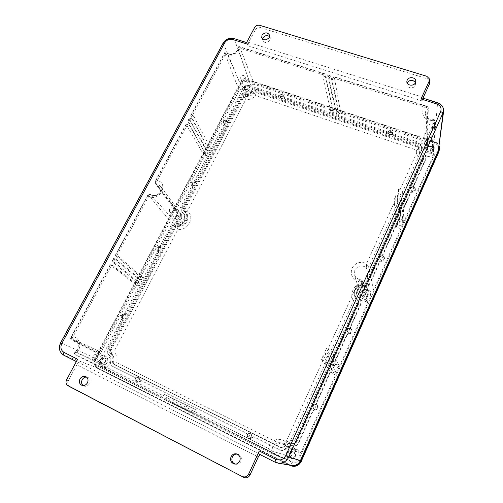 <?xml version="1.0" encoding="UTF-8"?>
<svg xmlns="http://www.w3.org/2000/svg" width="503" height="503" viewBox="0 0 503 503"><rect width="100%" height="100%" fill="white"/><g stroke="black" fill="none" stroke-linecap="round" stroke-linejoin="round"><path stroke-width="0.38" stroke-dasharray="2.52 1.89" d="M226.52 120.607L226.696 121.506C224.728 121.594 223.866 122.518 224.118 124.279L224.822 125.065L224.665 124.14C226.847 124.266 227.777 123.348 227.457 121.386L226.52 120.607M122.462 318.456C125.492 318.298 126.24 316.972 124.7 314.469L125.09 314.765C122.348 315.167 121.632 316.525 122.952 318.839L122.462 318.456M412.12 191.134L412.491 191.234L412.479 192.209C414.227 192.297 415.189 191.555 415.377 189.983L413.881 187.191C412.152 186.839 411.083 187.449 410.668 189.015L412.12 191.134M316.494 404.714C313.621 404.431 312.627 405.695 313.52 408.511L315.136 409.775C318.261 409.398 318.952 407.864 317.204 405.179L316.494 404.714M192.115 186.028C194.529 186.116 195.428 185.079 194.818 182.91L193.737 182.243L194.328 183.067C192.152 183.211 191.31 184.261 191.806 186.217L192.372 186.789L192.115 186.028M160.111 246.872L160.495 247.426C158.049 247.665 157.257 248.866 158.118 251.022L158.08 250.733C160.784 250.733 161.626 249.551 160.608 247.187L160.111 246.872M348.629 332.942L349.195 333.646C351.547 333.659 352.49 332.54 352.031 330.282L350.572 328.597C348.378 328.182 347.265 329.069 347.233 331.263L348.629 332.942M382.997 256.178C381.104 255.782 380.004 256.486 379.696 258.291L381.519 260.428L381.607 261.214C383.563 261.302 384.544 260.422 384.544 258.58L382.997 256.178M281.045 98.399C282.409 98.676 283.378 98.204 283.95 96.972L284.346 98.066L284.321 96.997L283.195 95.947L280.542 96.79L280.234 95.727L279.907 97.23L281.045 98.399M138.507 377.671L138.281 377.577C136.929 377.275 135.942 377.816 135.326 379.205L136.08 379.564L137.093 382.337L139.991 381.525L139.149 381.117C139.953 379.671 139.74 378.52 138.507 377.671M248.928 438.409C250.136 438.899 251.16 438.616 252.009 437.56L251.481 437.314C252.273 435.755 251.972 434.51 250.588 433.573L250.123 433.397C248.721 433.19 247.753 433.781 247.218 435.177L247.652 435.384C247.382 436.705 247.797 437.704 248.884 438.39L248.928 438.409M391.259 132.107L388.435 132.974L388.423 131.968L388.077 133.018L389.46 134.835C390.963 135.15 391.982 134.653 392.522 133.345L392.623 134.383L392.673 133.767L391.259 132.107M290.791 461.264C283.648 457.994 289.043 446.042 295.927 449.795C303.095 452.989 297.719 465.074 290.791 461.264M291.564 458.497C287.835 456.818 290.363 450.506 294.092 452.147L294.356 452.26C297.983 453.863 295.726 460.069 292.01 458.679L291.564 458.497M290.954 458.296C287.213 456.611 289.753 450.26 293.501 451.914L293.765 452.034C297.411 453.643 295.142 459.88 291.4 458.485L290.954 458.296M102.851 366.869C96.872 364.159 102.455 353.559 108.17 356.709C114.175 359.362 108.604 370.063 102.851 366.869M103.084 364.109C99.877 362.669 102.788 356.954 105.907 358.551L105.982 358.589C109.164 359.991 106.34 365.694 103.209 364.166L103.084 364.109M101.612 363.462C98.387 362.022 101.317 356.281 104.448 357.885L104.523 357.916C107.717 359.331 104.876 365.059 101.732 363.518L101.612 363.462M427.393 156.238C420.558 154.163 424.953 144.418 431.574 146.901C438.427 148.926 434.058 158.759 427.393 156.238M428.43 152.987L426.5 150.347C426.997 148.303 428.399 147.492 430.7 147.913C432.008 148.429 432.649 149.328 432.63 150.598C432.108 152.623 430.706 153.415 428.43 152.987M428.543 151.334L426.607 148.687C427.104 146.631 428.512 145.82 430.826 146.241C432.134 146.757 432.781 147.656 432.762 148.932C432.24 150.963 430.832 151.761 428.543 151.334M245.596 94.457C239.78 92.709 244.408 83.926 250.004 86.044C255.838 87.748 251.223 96.607 245.596 94.457M246.137 91.326L244.779 90.081C244.603 87.667 245.848 86.554 248.532 86.755L249.903 88.025C250.06 90.433 248.803 91.533 246.137 91.326M245.433 89.528L244.068 88.283C243.886 85.856 245.143 84.743 247.834 84.944L249.211 86.214C249.369 88.629 248.111 89.735 245.433 89.528M362.606 300.901C355.615 298.285 360.475 287.521 367.228 290.583C374.238 293.136 369.403 304.013 362.606 300.901M363.524 297.864L361.676 295.689C361.72 292.884 363.172 291.74 366.039 292.256L367.913 294.519C367.806 297.273 366.341 298.392 363.524 297.864M363.317 296.858L361.456 294.676C361.5 291.859 362.959 290.709 365.838 291.224L367.724 293.501C367.618 296.267 366.146 297.386 363.317 296.858M177.59 224.237C171.686 222.043 176.76 212.423 182.426 215.014C188.348 217.151 183.287 226.866 177.59 224.237M177.993 221.263L177.069 220.584C176.132 217.592 177.314 216.145 180.621 216.252L181.577 216.963C182.476 219.949 181.281 221.383 177.993 221.263M176.937 219.987L176.012 219.308C175.069 216.303 176.257 214.85 179.577 214.957L180.533 215.668C181.438 218.667 180.237 220.107 176.937 219.987M289.118 464.986L97.318 368.253C93.835 365.964 92.998 362.663 94.816 358.356L239.931 83.599C242.081 80.323 245.049 79.116 248.84 79.977L434.686 141.771C436.918 142.563 438.415 143.977 439.176 146.002M413.629 186.481L425.834 159.237L426.167 157.716L424.123 154.308C422.338 153.195 421.401 151.661 421.325 149.718L421.476 148.02C421.363 146.254 420.401 145.021 418.584 144.317L393.541 135.904L393.434 134.886L418.603 143.33C420.407 144.021 421.363 145.248 421.47 146.995L421.319 148.693C421.401 150.661 422.344 152.208 424.155 153.34L426.173 156.716L425.846 158.219L413.585 185.582L413.516 187.097L414.258 188.235M412.479 192.209L410.668 193.095L410.655 192.121L382.72 254.468L382.858 255.178L410.668 193.095M382.858 255.178L382.758 256.058L383.468 257.046M381.607 261.214L379.746 262.12L379.639 261.334L369.567 283.818C368.46 285.88 366.706 286.779 364.298 286.509C358.507 286.559 355.961 289.344 356.658 294.871L360.858 300.41L360.689 303.636L350.314 326.78L350.56 327.283L360.877 304.258L361.047 301.001L356.86 295.475C356.168 290.011 358.689 287.257 364.411 287.207C366.838 287.483 368.611 286.578 369.73 284.491L379.746 262.12M350.56 327.283L350.591 328.641L351.157 329.27M349.195 333.646L347.296 334.57L347.083 333.992L316.261 402.777L316.626 403.048L347.296 334.57M316.626 403.048L317.192 405.166L316.771 404.858C318.449 407.757 317.644 409.19 314.356 409.159L313.432 408.398C312.552 405.607 313.532 404.349 316.387 404.632L316.381 404.626C313.52 404.337 312.533 405.594 313.432 408.398L313.52 408.511M315.136 409.775L313.193 410.712L312.866 410.36L298.298 442.873C297.084 445.161 295.236 446.098 292.752 445.689C289.923 445.136 287.584 446.016 285.729 448.318C284.069 450.279 282.076 450.776 279.75 449.814L253.55 436.73L280.133 450.022C282.479 450.99 284.484 450.487 286.163 448.506C287.993 446.23 290.313 445.369 293.111 445.91C295.607 446.324 297.474 445.375 298.7 443.068L313.193 410.712M254.065 436.994L252.009 437.56M247.652 435.384L246.369 433.146L141.085 380.551L246.803 433.372M141.909 380.972L139.991 381.525M136.08 379.564L135.414 377.728L111.792 365.92C109.994 364.807 109.352 363.116 109.88 360.84C110.547 358.211 109.987 356.067 108.202 354.401C106.686 352.911 106.416 351.088 107.391 348.931L122.518 320.153L123.279 320.7L108.233 349.346C107.252 351.522 107.529 353.364 109.05 354.867C110.817 356.514 111.377 358.633 110.717 361.236C110.188 363.531 110.83 365.235 112.647 366.354L135.395 377.722L134.659 377.344L135.326 379.205M123.279 320.7L122.952 318.839M125.09 314.765L126.85 313.903L126.046 313.432L158.162 252.336L158.81 253.066L126.85 313.903M158.81 253.066L158.451 251.318M160.495 247.426L162.218 246.577L161.538 245.923L172.372 225.306C173.51 223.439 175.119 222.603 177.207 222.81C182.136 223.892 186.77 217.403 183.802 213.624L181.816 211.631L181.665 207.626L192.221 187.544L192.756 188.443L182.256 208.424C181.552 209.877 181.602 211.222 182.407 212.467L184.387 214.46C187.33 218.195 182.746 224.608 177.873 223.546C175.767 223.338 174.139 224.175 172.994 226.061L162.218 246.577M192.756 188.443L192.372 186.789M194.328 183.067L196.013 182.237L195.447 181.407L224.791 125.574L225.225 126.624L196.013 182.237M225.225 126.624L225.294 125.605L224.822 125.065M226.696 121.506L228.343 120.682L227.878 119.708L240.792 95.13C241.842 93.426 243.383 92.627 245.42 92.741C247.753 92.917 249.702 92.124 251.267 90.364C252.669 88.855 254.329 88.352 256.253 88.855L278.448 96.306L278.775 97.349L256.681 89.93C254.738 89.421 253.066 89.924 251.651 91.445C250.098 93.193 248.174 93.973 245.866 93.797C243.81 93.684 242.257 94.489 241.201 96.211L228.343 120.682M278.775 97.349L280.542 96.79M284.346 98.066L284.365 98.789L285.107 99.481L284.711 98.406L386.53 132.566L386.555 133.559L285.107 99.481M386.555 133.559L388.435 132.974M392.623 134.383L393.541 135.904M419.219 147.417L419.106 148.423C419.087 151.196 420.351 153.39 422.897 154.993L423.935 156.829L423.765 157.514L367.454 282.956L364.732 284.346C357.325 284.296 353.842 287.823 354.282 294.934L358.708 301.272L358.564 302.756L296.141 441.81C295.512 442.986 294.557 443.47 293.28 443.262C289.483 442.527 286.339 443.703 283.849 446.79L280.768 447.563L112.892 363.921L111.88 361.292C112.766 357.752 112.012 354.873 109.61 352.641L109.189 349.818L174.157 226.048L176.654 224.759C183.425 226.249 189.662 217.158 185.337 212.165L183.57 210.48L183.444 208.343L242.553 95.733L244.942 94.495C248.08 94.74 250.701 93.677 252.808 91.301L255.386 90.527L417.773 145.16L419.25 147.14L419.175 148.442L417.735 146.191L255.794 91.634L253.223 92.407C251.123 94.771 248.507 95.834 245.376 95.589L242.999 96.821L184.073 209.16L184.205 211.291L185.959 212.976C190.279 217.95 184.06 227.023 177.308 225.533L174.818 226.815L110.069 350.251L110.49 353.068C112.886 355.294 113.64 358.167 112.76 361.695L113.766 364.317L281.177 447.72L282.831 447.909L284.245 446.947C285.66 445.086 287.477 443.898 289.697 443.388L294.752 443.439L296.493 441.986L358.708 303.353L358.846 301.882L354.439 295.557L354.238 292.589C355.514 287.125 359.054 284.597 364.857 285L367.567 283.617L423.708 158.514L423.878 157.829L422.841 155.999C420.307 154.396 419.043 152.214 419.062 149.441L419.175 148.442L418.993 149.196C418.534 152.415 419.779 154.974 422.715 156.879L423.52 159.218L423.765 157.514M224.376 124.008L224.86 124.555L224.791 125.574M195.447 181.407L193.737 182.243M191.825 185.884L192.221 187.544M161.538 245.923L159.791 246.766M157.791 250.576L158.162 252.336M126.046 313.432L124.266 314.3M124.7 314.469L124.272 314.237C121.267 314.212 120.475 315.494 121.889 318.085C120.619 315.582 121.418 314.3 124.291 314.243L124.398 314.3C125.926 316.777 125.184 318.097 122.179 318.254L122.518 320.153M139.149 381.117L141.085 380.551M246.369 433.146L247.218 435.177M251.481 437.314L253.55 436.73M312.866 410.36L314.834 409.423M316.852 404.915L316.261 402.777M347.083 333.992L349.007 333.068M350.924 328.786L350.346 328.145L350.314 326.78M379.639 261.334L381.519 260.428M383.349 256.348L382.62 255.354L382.72 254.468M410.655 192.121L412.491 191.234M414.227 187.349L413.472 186.198L413.585 185.582M393.434 134.886L392.522 133.345M388.423 131.968L386.53 132.566M284.711 98.406L283.962 97.714L283.95 96.972M280.234 95.727L278.448 96.306M227.878 119.708L226.205 120.525M423.52 159.218L367.442 284.208L366.429 285.44L364.983 285.339C359.085 284.931 355.489 287.502 354.194 293.054C353.942 296.361 355.181 299.04 357.91 301.083L358.714 303.655L296.556 442.181L295.129 443.369L289.948 443.344C287.691 443.86 285.849 445.067 284.415 446.96L283.296 447.815L281.554 447.683L114.502 364.474L113.565 362.028C114.464 358.444 113.691 355.527 111.257 353.263L110.867 350.641L175.44 227.45L177.76 226.256C185.324 227.934 191.524 217.007 185.613 212.511L185.098 212.115L184.676 209.826L183.444 208.343M184.676 209.826L243.458 97.689L244.754 97.513L245.678 96.545L244.942 94.495M245.678 96.545C248.853 96.79 251.513 95.715 253.65 93.307L254.971 93.369L256.04 92.59L255.386 90.527M256.04 92.59L417.647 147.096L418.993 149.196M111.276 352.37L113.86 351.842C116.797 354.665 117.752 358.281 116.727 362.688L114.231 363.6M116.727 362.688L282.849 445.193L283.384 447.789M176.93 227.016L177.98 229.23L113.86 351.842M282.849 445.193C285.993 441.433 289.923 439.955 294.639 440.773L295.607 443.212M184.985 211.631L187.393 211.235C195.504 216.611 187.952 231.217 177.98 229.23M294.639 440.773L356.331 303.554L358.721 302.624M244.754 97.513L245.772 99.607L187.393 211.235M356.331 303.554C346.617 297.128 353.911 281.133 365.341 283.503L366.429 285.44M254.971 93.369L255.65 95.601C252.978 98.519 249.683 99.852 245.772 99.607M365.341 283.503L421.049 159.589L423.407 158.508M418.641 148.662L416.459 150.076L255.65 95.601M433.083 156.232L373.471 289.948C372.377 291.595 370.981 291.885 369.284 290.809C365.895 288.672 363.109 289.244 360.928 292.539L360.701 295.921C361.468 298.065 363.028 299.272 365.379 299.543L367.75 301.429L367.618 303.07L301.454 451.48C300.568 453.014 299.329 453.442 297.732 452.769L294.921 450.166C291.74 448.802 289.25 449.651 287.464 452.719L286.71 456.957C285.905 458.39 284.742 458.862 283.233 458.365L105.473 369.007C104.303 368.246 104.014 367.14 104.618 365.694L107.158 362.732C108.346 359.884 107.799 357.702 105.523 356.181L101.946 355.52C100.807 354.76 100.537 353.672 101.128 352.263L170.19 221.245C171.278 219.767 172.51 219.49 173.9 220.408C176.691 222.263 179.169 221.704 181.338 218.736C182.117 217.107 182.048 215.617 181.13 214.247L176.434 211.845L176.327 209.606L239.12 90.483C240.302 88.993 241.578 88.779 242.949 89.848C245.194 92.923 251.525 90.364 251.079 86.56C251.355 84.831 252.424 84.089 254.292 84.341L425.859 141.588L427.443 143.663L424.626 148.819C425.01 151.831 426.921 153.296 430.373 153.214C432.134 153.176 433.096 153.931 433.259 155.477L434.724 120.563C434.259 119.406 433.699 118.922 433.052 119.098L431.316 120.594L399.954 189.952C401.526 190.587 402.413 191.266 402.601 191.983L434.63 120.965C434.296 120.274 433.19 120.148 431.316 120.594C424.199 119.167 421.489 115.35 423.193 109.138L424.519 107.082L427.166 106.359L334.08 76.745L333.005 77.896L424.519 107.082C426.418 107.208 427.512 107.768 427.808 108.755L428.305 107.843L427.456 106.768L334.288 77.11L340.468 111.421L338.984 114.47L336.532 113.653L338.016 110.603L340.468 111.421M327.956 349.189L330.93 350.937L362.185 281.617L362.261 280.737L360.984 279.737C357.708 279.379 355.546 277.725 354.489 274.77L354.816 270.111C357.859 265.559 361.732 264.741 366.435 267.665L366.637 263.641C360.355 261.032 355.47 262.56 351.987 268.231C350.006 274.537 352.207 278.932 358.595 281.422L327.956 349.189L326.39 348.497L324.712 352.201L326.277 352.892L324.749 356.269L327.742 358.004L336.167 371.931L334.935 374.697L326.076 361.695L321.505 359.287L323.184 355.571L324.749 356.269M172.661 403.708L269.885 452.618L271.765 451.857L272.639 447.148C275.16 442.866 278.631 441.672 283.063 443.564L285.647 445.979L285.987 442.005C279.354 437.541 273.833 438.742 269.426 445.608L268.539 448.519L173.158 400.684L173.931 399.124L170.542 397.427L169.769 398.98C169.033 400.589 168.876 401.601 169.297 402.01L193.58 413.347L172.655 403.702C172.259 403.299 172.422 402.293 173.158 400.684M291.595 455.246C290.841 456.63 289.722 457.139 288.244 456.781C286.521 455.957 285.962 454.605 286.553 452.731C287.345 451.298 288.496 450.801 290.017 451.241C291.652 452.096 292.174 453.429 291.595 455.246M294.815 456.384C294.085 457.73 293.004 458.227 291.564 457.881C289.891 457.076 289.338 455.768 289.91 453.939C290.677 452.549 291.803 452.071 293.28 452.493C294.871 453.322 295.38 454.624 294.815 456.384M97.123 358.149C96.287 359.456 95.212 359.903 93.898 359.482C92.627 358.733 92.313 357.595 92.942 356.061C93.791 354.741 94.878 354.301 96.199 354.741C97.444 355.495 97.752 356.633 97.123 358.149M105.114 361.707C104.303 362.99 103.253 363.418 101.964 363.009C100.726 362.279 100.411 361.167 101.028 359.67C101.845 358.381 102.901 357.954 104.196 358.388C105.416 359.123 105.718 360.23 105.114 361.707M432.75 140.475C430.467 142.613 428.801 142.318 427.739 139.595L427.921 138.872C430.222 136.734 431.888 137.042 432.926 139.79L432.75 140.475M432.039 149.573C429.814 151.661 428.191 151.372 427.16 148.699L427.336 147.995C429.575 145.908 431.197 146.21 432.209 148.901L432.039 149.573M244.848 78.053C243.326 79.763 241.924 79.826 240.654 78.261L240.78 76.701C242.314 74.997 243.71 74.934 244.98 76.519L244.848 78.053M248.627 87.906C247.143 89.572 245.772 89.635 244.527 88.094L244.647 86.566C246.143 84.894 247.507 84.837 248.752 86.397L248.627 87.906M173.598 210.87C172.372 212.473 171.058 212.706 169.637 211.574L169.473 209.185C170.706 207.582 172.032 207.355 173.441 208.506L173.598 210.87M179.313 217.9C178.125 219.465 176.836 219.692 175.446 218.579L175.277 216.246C176.478 214.674 177.773 214.454 179.156 215.586L179.313 217.9M367.115 289.961C365.153 292.136 363.449 291.973 362.003 289.464L362.173 287.936C364.172 285.748 365.876 285.93 367.297 288.496L367.115 289.961M368.139 295.5C366.228 297.625 364.568 297.462 363.16 295.016L363.323 293.526C365.272 291.388 366.932 291.57 368.309 294.073L368.139 295.5M86.554 377.074L87.698 377.307C90.125 378.589 90.76 380.683 89.597 383.588C88.226 385.801 86.415 386.637 84.164 386.097L83.14 385.55M269.558 36.574L270.325 37.832L270.042 40.196C267.225 43.233 264.735 43.296 262.579 40.385L262.509 38.894M415.44 82.662L415.359 85.34C413.799 89.213 406.575 88.258 406.826 84.227L407.109 82.901M237.177 454.077L237.8 454.184C240.994 455.479 242.037 457.887 240.937 461.402C239.768 463.577 238.032 464.527 235.718 464.256L235.108 464.099M172.655 403.702L269.815 452.587L283.233 458.365M103.134 355.734L71.986 339.921L75.261 340.518C78.367 342.593 79.072 345.599 77.387 349.535L74.545 352.785L74.972 354.558C74.601 354.093 75.243 353.376 76.896 352.408C82.134 346.963 79.719 337.394 73.042 336.714L70.785 337.746L71.344 339.802L71.986 339.921C71.401 339.217 71.753 338.148 73.042 336.714L111.647 265.112L112.93 265.691L114.69 262.428L113.408 261.856L114.998 258.9L113.584 258.467L138.187 278.536L139.469 276.103L115.514 255.499L118.029 256.222L116.281 259.473L114.998 258.9M427.443 143.663L428.305 107.843L427.166 106.359L425.859 141.588M334.08 76.745L334.288 77.11M192.347 115.47L193.611 115.923L192.027 118.865L190.763 118.406L189.203 118.387L189.279 118.821L206.312 149.448L207.488 147.222L190.775 115.464L192.347 115.47L225.52 53.959C230.047 57.417 238.774 53.859 239.724 48.156L239.503 46.653L239.661 46.986L237.95 48.169L251.079 86.56M324.856 74.111L324.63 73.734L323.517 74.872L322.901 76.116L326.151 77.154L326.768 75.909L327.862 74.765L328.075 75.136L334.778 109.528L332.338 108.711L324.856 74.111L239.661 46.986L254.292 84.341M283.107 458.302L269.822 452.587L268.539 448.519L271.909 451.09L286.962 455.542M186.984 405.387L164.097 394.201L163.324 395.754C162.595 397.351 162.444 398.363 162.878 398.778L185.161 409.115L186.984 405.387L189.512 406.65L187.688 410.385L185.161 409.115M333.005 77.896L332.382 79.147L329.113 78.103L330.829 75.708L327.862 74.765M399.954 189.952L398.426 189.405L396.924 192.724L398.451 193.278L397.087 196.302C398.659 196.937 399.545 197.61 399.747 198.32L401.268 225.979L400.149 228.488L398.257 201.634C398.043 200.942 397.15 200.276 395.578 199.641L394.044 199.081L395.553 195.749L397.087 196.302M164.097 394.201L167.468 395.886L166.694 397.439C165.959 399.042 165.801 400.048 166.216 400.463L187.688 410.385M116.746 255.656L148.825 196.17C159.099 202.583 169.505 183.098 157.269 180.52L187.726 124.034L188.996 124.499L190.587 121.544L189.317 121.085L190.763 118.406M204.752 152.403L203.577 154.635L206.658 155.798L207.84 153.56L204.752 152.403L187.833 121.506L187.757 121.066L189.317 121.085M187.726 124.034L186.173 123.996L186.255 124.423L203.577 154.635M181.13 214.247L160.256 185.877L155.974 183.721C155.597 182.79 156.031 181.728 157.269 180.52L155.062 181.627L155.144 183.306L155.974 183.721L177.993 212.637M323.517 74.872L239.724 48.156C238.661 47.408 238.051 47.339 237.906 47.961C238.384 51.778 230.971 56.852 226.683 52.538C226.161 52.205 225.772 52.677 225.52 53.959L224.759 53.079L239.12 90.483M136.483 281.768L135.194 284.214L138.312 285.629L139.601 283.176L136.483 281.768L112.182 261.667L113.408 261.856M111.647 265.112L110.44 264.892L135.194 284.214M115.319 255.247L148.052 194.617C148.429 193.963 149.152 193.862 150.221 194.309C149.554 193.988 149.089 194.611 148.825 196.17L148.272 194.799L170.19 221.245M402.752 222.666L403.865 220.163L400.187 218.799L399.068 221.289L402.752 222.666L401.117 195.277C400.916 194.579 400.03 193.906 398.451 193.278M402.601 191.983L403.865 220.163M369.284 290.809L366.435 267.665C367.353 268.225 368.102 268.061 368.693 267.187L366.637 263.641L395.578 199.641M337.802 368.265L339.035 365.511L335.275 363.826L334.042 366.58L337.802 368.265L329.27 354.609L326.277 352.892M330.93 350.937L339.035 365.511M367.618 303.07L362.185 281.617C361.72 281.208 360.525 281.139 358.595 281.422L360.89 279.637C357.62 279.247 355.489 277.625 354.489 274.77L360.701 295.921M296.783 451.895L286.157 446.45L288.175 445.752L285.987 442.005L323.071 359.991M423.293 97.375L248.645 42.39L255.379 29.759C256.599 27.942 258.291 27.244 260.453 27.678L427.305 78.757L429.939 81.467M248.645 42.39L247.866 45.779L247.061 42.698L245.986 43.692M421.96 97.827L422.426 101.028L422.979 98.148M69.458 386.543C67.622 385.116 67.226 383.204 68.27 380.809L76.796 364.82L258.265 456.988M77.569 359.243C76.877 360.657 76.745 361.569 77.179 361.978L79.103 362.644C78.43 362.6 77.663 363.329 76.796 364.82M259.95 454.53L258.8 453.939M291.809 465.445L289.527 464.697L97.934 368.108C94.451 365.819 93.615 362.525 95.425 358.218L240.189 84.032C242.339 80.75 245.313 79.543 249.098 80.405L434.045 141.928C437.409 143.267 439 145.574 438.811 148.857M433.259 155.477L434.724 120.563L433.171 119.387L430.373 153.214M338.016 110.603L330.829 75.708M190.775 115.464L224.646 52.721C225.042 52.067 225.677 51.96 226.545 52.4L226.79 52.721L224.759 53.079L190.851 115.91M173.9 220.408L150.246 194.34C154.044 196.836 157.452 196.051 160.476 191.983C161.57 189.757 161.494 187.726 160.256 185.877C163.475 190.291 157.081 198.798 150.221 194.315L148.272 194.799L115.514 255.499M105.467 364.706L74.802 352.157L76.896 352.408L163.324 395.754M324.63 73.734L239.503 46.653C238.78 46.458 238.252 46.823 237.913 47.76L237.95 48.169C238.523 53.287 229.827 56.833 226.79 52.721L242.949 89.848M365.379 299.543L360.89 279.637L362.261 280.737L367.75 301.429M424.626 148.819L425.205 113.471C426.104 117.796 427.06 117.117 428.38 118.28L433.171 119.387C428.386 119.538 425.733 117.57 425.205 113.471L425.708 111.276L427.808 108.755L426.506 145.367M334.935 374.697L331.169 372.993L332.408 370.233L336.167 371.931M323.184 355.571L332.408 370.233M321.505 359.287L331.169 372.993M324.712 352.201L334.042 366.58M326.39 348.497L335.275 363.826M396.924 192.724L399.068 221.289M398.426 189.405L400.187 218.799M400.149 228.488L396.465 227.105L397.59 224.602L401.268 225.979M395.553 195.749L397.59 224.602M394.044 199.081L396.465 227.105M114.69 262.428L139.601 283.176M112.93 265.691L138.312 285.629M139.469 276.103L142.594 277.499L141.305 279.938L138.187 278.536M116.281 259.473L141.305 279.938M118.029 256.222L142.594 277.499M207.488 147.222L210.568 148.372L209.393 150.598L206.312 149.448M192.027 118.865L209.393 150.598M193.611 115.923L210.568 148.372M190.587 121.544L207.84 153.56M188.996 124.499L206.658 155.798M189.512 406.65L167.468 395.886M193.58 413.347L195.403 409.599L192.863 408.329L191.039 412.07M195.403 409.599L173.931 399.124M192.863 408.329L170.542 397.427M332.338 108.711L330.848 111.748L333.288 112.565L334.778 109.528M330.848 111.748L322.901 76.116M333.288 112.565L326.151 77.154M338.984 114.47L332.382 79.147M336.532 113.653L329.113 78.103M390.02 132.478C391.02 132.371 391.196 131.987 390.554 131.333C389.555 131.44 389.379 131.824 390.02 132.478M391.177 130.742L392.541 132.352C392.34 134.031 391.315 134.729 389.454 134.446L388.083 132.647C388.404 131.082 389.435 130.447 391.177 130.742M381.714 258.146C382.77 258.064 382.959 257.637 382.286 256.876C381.23 256.964 381.041 257.385 381.714 258.146M382.965 255.939L384.374 257.605C384.292 259.598 383.204 260.409 381.129 260.038L379.69 258.033C379.998 256.247 381.092 255.549 382.965 255.939M349.126 330.911C350.201 330.842 350.402 330.402 349.723 329.578C348.654 329.647 348.453 330.094 349.126 330.911M350.503 328.434L351.723 329.61C352.106 332.037 351.063 333.08 348.573 332.741L347.196 331.075C347.221 328.899 348.328 328.019 350.503 328.434M248.689 436.378C249.758 436.334 249.978 435.862 249.343 434.969C248.275 435.013 248.054 435.479 248.689 436.378M250.4 433.523C252.456 436.415 251.745 437.937 248.287 438.075L248.243 438.056C246.256 435.51 246.822 433.938 249.941 433.353L250.4 433.523M136.263 380.105C137.25 380.054 137.47 379.614 136.929 378.797C135.942 378.853 135.722 379.287 136.263 380.105M138.212 377.564C139.96 380.211 139.237 381.626 136.049 381.802L136.024 381.79C134.295 379.319 134.949 377.879 137.985 377.47L138.212 377.564M158.074 248.683C159.011 248.601 159.218 248.205 158.697 247.495C157.76 247.577 157.552 247.973 158.074 248.683M159.853 246.64L160.344 246.954C161.35 249.299 160.52 250.469 157.841 250.469L157.213 250.016C156.427 247.696 157.307 246.571 159.853 246.64M192.19 183.865C193.114 183.771 193.309 183.394 192.781 182.734C191.857 182.828 191.662 183.205 192.19 183.865M193.837 182.042L194.598 182.608C195.195 184.758 194.303 185.789 191.913 185.701L191.058 184.997C190.637 182.891 191.561 181.91 193.837 182.042M281.322 96.073C282.252 95.96 282.435 95.601 281.875 94.992C280.944 95.105 280.762 95.463 281.322 96.073M282.711 94.514L283.799 95.532C283.899 97.349 282.944 98.167 280.932 97.997L279.8 96.834C279.825 95.092 280.793 94.312 282.711 94.514M412.756 188.839C413.793 188.744 413.975 188.342 413.296 187.632C412.259 187.732 412.076 188.135 412.756 188.839M413.881 186.883L415.333 188.738C415.063 190.448 413.994 191.127 412.133 190.794L410.693 188.694C411.108 187.141 412.171 186.538 413.881 186.883M224.81 121.883C225.721 121.776 225.916 121.418 225.382 120.795C224.47 120.902 224.281 121.267 224.81 121.883M226.337 120.261L227.262 121.034C227.582 122.984 226.658 123.889 224.495 123.763L223.514 122.858C223.338 120.965 224.281 120.104 226.337 120.261M122.367 316.525C123.317 316.456 123.537 316.041 123.021 315.28C122.072 315.35 121.852 315.765 122.367 316.525M314.872 407.411C315.959 407.355 316.173 406.889 315.5 406.003C314.406 406.059 314.199 406.525 314.872 407.411M240.792 95.13L241.201 96.211M107.391 348.931L108.233 349.346M425.846 158.219L425.834 159.237M298.298 442.873L298.7 443.068M181.665 207.626L182.256 208.424M172.372 225.306L172.994 226.061M360.689 303.636L360.877 304.258M369.567 283.818L369.73 284.491M256.253 88.855L256.681 89.93M111.836 365.939L112.691 366.379M279.75 449.814L280.133 450.022M418.603 143.33L418.584 144.317M439.326 149.951C439.427 146.757 437.836 144.512 434.561 143.223L249.431 81.549L248.84 79.977M248.765 85.359L433.29 147.178C435.673 148.228 436.497 149.894 435.761 152.183L298.593 460.088C297.122 462.672 295.028 463.452 292.318 462.427L101.304 366.454C99.286 365.134 98.795 363.223 99.839 360.726L243.603 87.459C244.848 85.554 246.571 84.85 248.765 85.359L249.431 81.549C245.653 80.687 242.698 81.888 240.553 85.158L239.931 83.599M433.29 147.178L434.686 141.771M243.603 87.459L240.553 85.158L96.104 358.928C94.3 363.216 95.13 366.505 98.607 368.781L289.86 465.363M292.318 462.427L290.388 465.501L291.966 466.092M101.304 366.454C100.336 368.139 99.437 368.913 98.607 368.781L97.318 368.253M99.839 360.726L94.816 358.356M301.209 461.452L298.593 460.088M438.685 152.157L435.761 152.183M292.752 445.689L293.111 445.91M359.098 298.078L359.274 298.644M364.298 286.509L364.411 287.207M424.155 153.34L424.123 154.308M421.407 147.7L421.413 148.731M251.267 90.364L251.651 91.445M245.42 92.741L245.866 93.797M182.639 212.455L183.237 213.303M177.207 222.81L177.873 223.546M108.202 354.401L109.05 354.867M109.88 360.84L110.717 361.236M285.729 448.318L286.163 448.506M422.897 154.993L422.715 156.879M417.773 145.16L417.647 147.096M252.808 91.301L253.65 93.307M242.553 95.733L243.458 97.689M183.947 210.839L185.148 212.147M176.654 224.759L177.76 226.256M174.157 226.048L175.44 227.45M109.189 349.818L110.867 350.641M109.61 352.641L111.257 353.263M111.88 361.292L113.565 362.028M112.892 363.921L114.502 364.474M280.768 447.563L281.554 447.683M283.849 446.79L284.415 446.96M293.28 443.262L293.959 443.388M296.141 441.81L296.613 442.043M358.564 302.756L358.67 303.749M357.746 299.882L357.91 301.083M364.732 284.346L364.983 285.339M367.454 282.956L367.504 284.05M421.049 159.589C417.503 157.194 415.968 154.025 416.459 150.076M105.523 356.181L75.261 340.518C80.568 344.895 77.695 349.176 74.802 352.157C74.073 352.829 74.13 353.628 74.972 354.552L162.884 398.785L74.972 354.558L105.473 369.007M169.769 398.98L166.694 397.439M326.768 75.909L329.735 76.852M186.255 124.423L155.106 182.13L176.327 209.606M189.279 118.821L187.833 121.506M113.779 258.705L112.182 261.667M110.44 264.892L70.948 338.073L101.128 352.263M399.747 198.32L401.117 195.277M398.257 201.634L368.693 267.187L373.471 289.948M326.076 361.695L288.175 445.752L301.454 451.48M327.742 358.004L329.27 354.609M254.669 27.42L255.379 29.759M68.27 380.809L66.591 379.803M426.858 76.311L427.305 78.757M260.453 27.678L259.774 25.32M422.136 98.23L437.579 103.096L434.045 141.928M97.934 368.108L63.843 355.225C59.543 352.377 58.568 348.258 60.92 342.876L223.213 43.547C225.91 39.517 229.607 37.995 234.291 38.995L249.098 80.405M233.895 38.549L247.306 43.095M247.866 45.779L422.426 101.028M274.971 462.125L289.527 464.697M260.365 454.404L79.103 362.644M437.503 102.725L437.579 103.096C441.816 104.699 443.816 107.523 443.589 111.584M223.206 42.944L240.189 84.032M60.612 342.757L95.425 358.218M331.049 76.079L328.075 75.136M392.673 133.767L392.541 132.352L391.114 130.585C389.416 130.283 388.41 130.969 388.083 132.647L388.077 133.018M384.544 258.58L384.374 257.605L382.934 255.87C381.079 255.48 379.998 256.197 379.69 258.033L379.696 258.291M352.031 330.282L350.478 328.402C348.309 327.987 347.215 328.874 347.196 331.075L347.233 331.263M160.608 247.187L159.784 246.589C157.162 246.451 156.307 247.589 157.213 250.016L158.118 251.022M194.818 182.91L193.724 181.948C191.417 181.753 190.53 182.765 191.058 184.997L191.806 186.217M284.321 96.997L283.799 95.532L282.567 94.338C280.693 94.105 279.769 94.935 279.8 96.834L279.907 97.23M415.377 189.983L415.333 188.738L413.85 186.77C412.171 186.418 411.114 187.059 410.693 188.694L410.668 189.015M227.457 121.386L226.193 120.11C224.143 119.903 223.25 120.814 223.514 122.858L224.118 124.279M138.281 377.577L137.985 377.47C134.823 377.822 134.169 379.262 136.024 381.79L137.093 382.337M293.501 451.914L294.092 452.147M104.448 357.885L105.907 358.551M426.607 148.687L426.5 150.347M244.068 88.283L244.779 90.081M361.456 294.676L361.676 295.689M176.012 219.308L177.069 220.584M180.533 215.668L181.577 216.963M367.724 293.501L367.913 294.519M249.211 86.214L249.903 88.025M432.762 148.932L432.63 150.598M101.732 363.518L103.209 364.166M291.4 458.485L292.01 458.679M360.858 300.41L361.047 301.001M356.86 295.475L356.658 294.871M426.173 156.716L426.167 157.716M421.325 149.718L421.319 148.693M421.47 146.995L421.476 148.02M181.816 211.631L182.407 212.467M184.387 214.46L183.802 213.624M111.792 365.92L112.647 366.354M419.106 148.423L419.062 149.441M419.25 147.14L419.206 148.171M183.57 210.48L184.205 211.291M185.337 212.165L185.959 212.976M280.982 447.657L281.384 447.815M358.708 301.272L358.846 301.882M354.282 294.934L354.439 295.557M423.935 156.829L423.878 157.829M185.098 212.115L184.45 211.549M423.583 159.093L423.809 158.244M354.238 292.589L354.194 293.054C355.546 287.408 359.261 284.874 365.341 285.446M358.815 303.322L358.89 302.737M295.129 443.369L294.752 443.439M289.697 443.388L289.948 443.344C287.647 443.872 285.779 445.117 284.34 447.079M283.296 447.815L282.831 447.909M358.714 303.655L296.556 442.181M423.551 159.162L367.442 284.208M250.123 433.397L249.941 433.353C246.784 433.926 246.219 435.491 248.243 438.056L248.884 438.39M413.472 186.198L413.516 187.097M382.62 255.354L382.758 256.058M158.03 250.79L158.678 251.519M316.833 404.902L317.192 405.166M224.86 124.555L225.294 125.605M284.365 98.789L283.962 97.714M392.598 134.804L392.491 133.779M350.346 328.145L350.591 328.641M246.841 433.391L246.407 433.165M192.221 186.286L192.756 187.185M286.163 446.45L283.063 443.564L294.921 450.166M288.244 456.781L291.564 457.881M93.898 359.482L101.964 363.009M427.739 139.595L427.16 148.699M240.654 78.261L244.527 88.094M169.637 211.574L175.446 218.579M362.003 289.464L363.16 295.016M81.983 385.348L84.164 386.097M261.717 37.643L262.579 40.385M406.839 81.587L406.826 84.227M234.473 464.03L235.718 464.256M189.203 118.387L187.757 121.066M186.173 123.996L155.062 181.627L155.144 183.306L176.434 211.845M113.584 258.467L111.987 261.428M110.239 264.66L70.785 337.746C70.483 338.469 70.672 339.154 71.344 339.802L101.946 355.52M286.157 446.45L297.732 452.769M236.573 453.882L237.8 454.184M415.755 81.329L415.685 83.982M269.514 35.072L270.325 37.832M85.541 376.502L87.698 377.307M367.297 288.496L368.309 294.073M173.441 208.506L179.156 215.586M244.98 76.519L248.752 86.397M432.926 139.79L432.209 148.901M96.199 354.741L104.196 358.388M290.017 451.241L293.28 452.493M246.596 42.554L247.061 42.698"/><path stroke-width="0.75" d="M439.176 146.002L439.471 148.517L438.968 150.403L300.725 461.314C298.688 465.162 295.588 466.715 291.444 465.96L289.118 464.986M83.14 385.55C81.455 384.034 81.128 382.104 82.171 379.765C83.215 377.979 84.674 377.08 86.554 377.074M87.453 382.827C86.063 385.059 84.24 385.902 81.983 385.348C79.455 384.078 78.789 381.953 79.983 378.985C81.404 376.716 83.253 375.892 85.541 376.502C87.981 377.797 88.622 379.903 87.453 382.827M262.509 38.894L262.849 37.964C264.804 35.436 267.043 34.971 269.558 36.574M269.231 37.448C266.389 40.504 263.886 40.567 261.717 37.643L261.994 35.21C264.861 32.154 267.37 32.104 269.514 35.072L269.231 37.448M407.109 82.901L407.153 82.794C410.014 79.537 412.781 79.493 415.44 82.662M415.428 82.693C413.856 86.591 406.587 85.636 406.839 81.587L407.166 80.14C408.75 76.23 416.082 77.229 415.755 81.329L415.428 82.693M235.108 464.099C232.147 462.653 231.223 460.276 232.323 456.969C233.398 454.938 235.014 453.976 237.177 454.077M239.73 461.15C238.554 463.345 236.806 464.3 234.473 464.03C231.066 462.817 229.928 460.371 231.059 456.686C232.317 454.404 234.153 453.467 236.573 453.882C239.793 455.19 240.843 457.611 239.73 461.15M246.596 42.554L233.945 38.568L232.751 39.511L245.986 43.692L254.669 27.42C255.901 25.59 257.599 24.892 259.774 25.32L426.858 76.311L429.512 79.028L429.26 80.996L421.005 98.965L421.96 97.827L437.503 102.725L436.723 103.932L421.005 98.965M429.531 79.134L429.939 81.467L429.694 83.423L422.979 98.148M259.95 454.53L258.265 456.988L249.991 475.014C248.469 477.592 246.382 478.372 243.729 477.353L67.892 385.638M243.729 477.353L69.647 386.65M67.974 385.682L67.779 385.575C65.937 384.135 65.541 382.211 66.591 379.803L77.569 359.243L63.969 352.377C60.844 350.314 60.134 347.322 61.844 343.404L224.69 42.824C226.652 39.894 229.343 38.788 232.751 39.511M259.271 450.971L275.757 459.296C280.07 460.937 283.415 459.692 285.786 455.548L440.647 111.628C442.15 112.188 442.929 112.879 442.986 113.691L438.327 150.56L443.589 111.584L288.816 456.994C286.446 461.547 282.812 463.577 277.901 463.093L274.99 462.144L258.762 453.926C258.423 453.549 258.592 452.562 259.271 450.971L248.62 474.153L249.991 475.014M242.314 476.504C244.986 477.536 247.086 476.75 248.62 474.153M438.327 150.56L300.385 460.647C298.537 464.231 295.682 465.828 291.809 465.445L277.901 463.093L274.99 462.144L275.757 459.296M300.725 461.314L301.234 461.477C299.21 465.306 296.116 466.847 291.966 466.092C296.091 466.847 299.172 465.306 301.203 461.471L438.83 151.824L438.968 150.403M301.209 461.452L438.786 151.994L439.471 148.517M439.326 149.951L438.685 152.157M429.694 83.423L429.26 80.996M440.647 111.628C441.791 108.07 440.483 105.504 436.723 103.932M61.844 343.404L60.612 342.75C58.26 348.082 59.323 352.226 63.793 355.2L76.337 361.55L63.793 355.2C63.221 354.747 63.277 353.804 63.969 352.377M285.786 455.548L288.816 456.994L300.385 460.647M60.612 342.75L223.175 42.994L224.69 42.824M291.966 466.092L291.444 465.96M437.528 102.731C441.785 104.328 443.809 107.284 443.589 111.584M274.99 462.144L258.762 453.926M223.206 42.944C225.797 39.027 229.362 37.562 233.895 38.549"/></g></svg>
